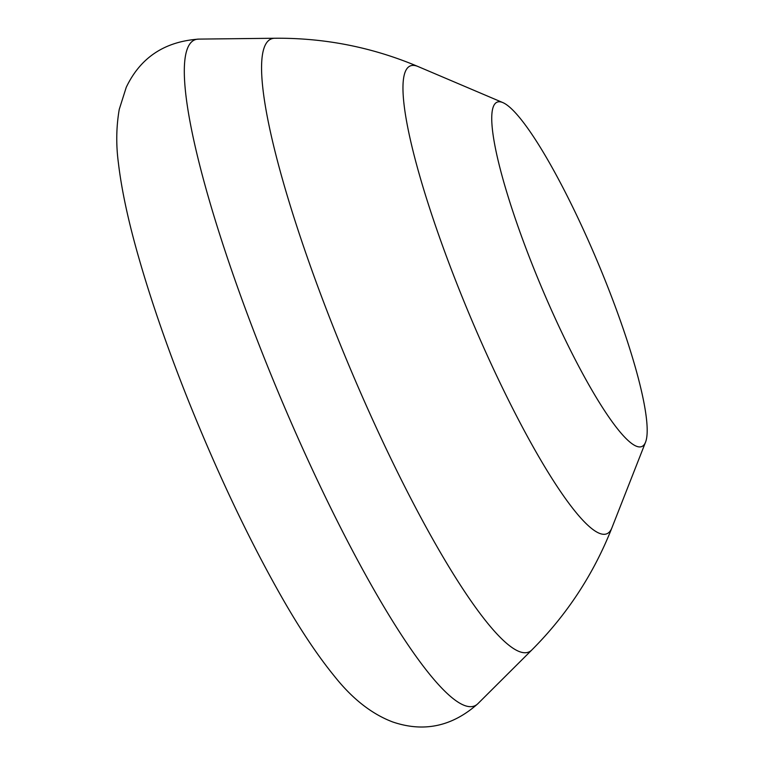 <?xml version="1.0" encoding="UTF-8"?>
<svg xmlns="http://www.w3.org/2000/svg" width="765" height="765" viewBox="0 0 765 765"><rect width="100%" height="100%" fill="white"/><g stroke="black" fill="none" stroke-linecap="round" stroke-linejoin="round"><path stroke-width="1.15" d="M533.98 268.897A186.794 30.763 67.2 0 0 645.488 442.313A186.794 30.763 67.2 0 0 605.029 280.047A186.794 30.763 67.2 0 0 502.997 102.663A186.794 30.763 67.2 0 0 533.98 268.897M502.997 102.663L418.254 66.622A253.751 41.788 67.2 0 0 460.348 292.45A253.751 41.788 67.2 0 0 611.828 528.032C593.554 574.247 566.846 614.945 531.685 650.116A332.507 54.755 -112.8 0 1 336.724 335.672A332.507 54.755 -112.8 0 1 274.989 38.25L198.89 39.101A361.233 59.488 67.2 0 0 265.952 362.208A361.233 59.488 67.2 0 0 477.752 703.819C452.144 726.53 423.753 732.564 392.598 721.921C371.637 713.946 352.273 698.732 334.496 676.298C317.638 655.653 300.09 629.337 281.845 597.35C249.18 539.947 218.035 474.396 188.41 400.697C167.774 349.012 151.078 300.827 138.331 256.122C128.195 220.674 121.549 189.643 118.412 163.05C115.964 144.805 116.242 126.923 119.244 109.405L126.225 87.363C140.416 57.566 164.638 41.482 198.89 39.101M531.685 650.116L477.752 703.819M645.488 442.313L611.828 528.032M418.254 66.622C372.478 47.267 324.723 37.81 274.989 38.25"/></g></svg>
